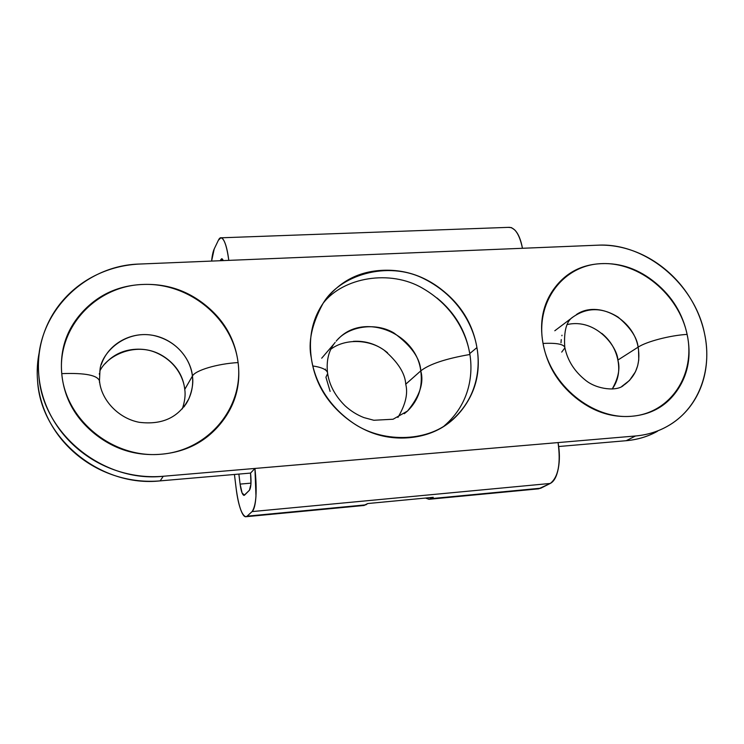 <?xml version="1.0" encoding="UTF-8"?>
<svg xmlns="http://www.w3.org/2000/svg" width="744" height="744" viewBox="0 0 744 744"><rect width="100%" height="100%" fill="white"/><g stroke="black" fill="none" stroke-linecap="round" stroke-linejoin="round"><path stroke-width="1.12" d="M101.296 364.634C107.74 344.798 129.317 332.084 150.66 334.986C172.031 337.748 190.064 355.502 192.408 376.092C195.188 370.373 217.239 363.742 238.08 362.57C232.733 318.144 188.818 282.19 142.476 284.478C96.088 286.105 57.316 327.183 61.761 373.627C85.328 372.763 97.929 375.292 99.575 381.226L99.389 382.137M576.479 314.507C597.934 299.841 633.33 318.748 638.12 347.15C646.443 341.58 670.167 335.349 687.112 334.4C678.826 294.373 639.347 261.748 601.375 263.646C563.292 264.957 535.196 301.776 543.036 343.44C556.893 342.77 564.194 344.24 564.929 347.839L561.711 352.107M612.2 389.028C618.431 377.989 620.319 368.336 617.864 360.077L638.12 347.15L638.519 349.438L638.761 359.882L637.673 365.741L635.45 371.786L629.508 380.444L622.142 386.164M182.317 408.893C184.819 401.388 185.637 394.878 184.754 389.354L192.408 376.092C193.505 382.463 192.324 390.033 188.855 398.793L184.503 406.205M444.205 425.912C471.212 402.671 472.979 371.805 469.743 353.586L476.923 347.588C480.252 366.104 478.466 397.631 450.78 421.141C426.154 442.643 380.696 442.838 352.303 422.462C323.845 402.504 313.745 375.776 311.308 357.976C307.932 342.407 311.727 324.421 322.701 304.026C339.013 275.206 387.457 260.14 424.034 278.786C460.062 296.893 473.807 328.141 476.923 347.588L469.743 353.586C466.739 335.209 454.677 306.742 422.564 288.226C390.237 269.17 343.207 277.307 323.194 303.18M442.392 427.363L450.78 421.141M508.208 227.366L511.454 227.618L514.755 229.961C518.298 233.56 520.865 239.67 522.455 248.282L597.711 245.185C644.881 242.414 694.571 283.529 704.475 333.312C712.901 370.754 698.067 409.526 667.098 426.442C657.491 431.78 646.955 434.961 635.497 435.984L626.234 440.699C637.562 439.685 647.987 436.533 657.491 431.25M214.216 248.952L218.401 240.228L214.216 248.952L211.603 261.079C212.161 255.545 213.026 251.5 214.216 248.952M538.591 488.836L550.253 483.451L252.095 511.584L247.11 516.15L365.825 504.851L367.759 503.539L433.25 497.318L431.036 498.638L540.832 488.185L429.167 499.261L425.615 498.043M244.525 495.151L249.445 490.231L244.041 495.411C242.377 494.881 241.056 491.114 240.098 484.102L251.007 483.135L240.098 484.102L238.871 474.086L240.098 484.102L242.088 493.03L244.525 495.151M236.127 488.287L234.444 474.467L236.127 488.287C237.262 497.634 238.889 505.036 241.019 510.505C243.149 515.992 245.185 517.87 247.11 516.15L245.911 516.727C241.819 515.536 238.554 506.06 236.127 488.287M364.188 505.455L247.11 516.15L252.095 511.584C254.104 509.742 255.397 504.618 255.973 496.183L254.95 468.441L163.262 476.262C103.286 482.912 42.315 433.482 38.8 375.069C32.69 316.73 82.565 265.004 140.253 264.018L228.799 260.372C227.636 251.174 226.027 244.618 223.981 240.712C221.945 236.871 220.085 236.713 218.401 240.228L220.884 237.81C224.149 238.406 226.781 245.929 228.799 260.372L597.711 245.185C609.476 244.72 621.194 246.58 632.856 250.756C644.509 254.95 655.297 261.135 665.22 269.328C675.134 277.521 683.494 287.147 690.283 298.186C697.072 309.244 701.797 320.952 704.475 333.312C707.135 345.681 707.507 357.827 705.591 369.749C703.647 381.672 699.5 392.488 693.148 402.178C686.768 411.869 678.593 419.663 668.633 425.568C658.645 431.455 647.596 434.924 635.497 435.984L558.056 442.587C559.758 451.896 559.832 460.573 558.288 468.618C556.717 476.606 554.038 481.554 550.253 483.451L540.832 488.185L537.754 488.91M221.721 258.735L220.81 259.628L222.809 259.544L220.81 259.628L220.261 260.726L221.721 258.698L223.33 260.595L222 258.726M37.591 381.226C41.032 438.821 101.063 487.478 160.165 480.875L163.262 476.262L160.165 480.875L250.551 473.082L254.95 468.441L250.551 473.082L250.961 484.028L249.445 490.231C251.063 487.58 251.435 481.87 250.551 473.082L160.165 480.875C145.499 482.131 130.99 480.578 116.659 476.197C102.328 471.78 89.354 464.861 77.729 455.449C66.123 446 56.832 434.831 49.857 421.932C42.91 409.014 38.818 395.445 37.591 381.226C36.707 370.865 37.358 360.766 39.553 350.936M656.348 431.883C647.178 436.802 637.134 439.741 626.234 440.699L558.688 446.521L626.234 440.699L635.497 435.984L163.262 476.262C148.372 477.527 133.66 475.928 119.105 471.473C104.56 466.981 91.382 459.959 79.58 450.39C67.797 440.801 58.358 429.455 51.271 416.361C44.212 403.257 40.064 389.493 38.8 375.069C37.581 360.645 39.283 346.732 43.924 333.321C48.583 319.939 55.726 308.072 65.342 297.74C74.977 287.435 86.285 279.381 99.268 273.578C112.251 267.784 125.913 264.604 140.253 264.018L522.455 248.282C519.61 234.769 515.201 227.785 509.212 227.32M580.822 401.639L581.371 401.983M469.743 353.586C465.921 331.294 455.04 312.778 437.109 298.046L437.063 298.009M443.759 426.507L445.619 424.917M564.929 347.839C564.194 344.24 556.893 342.77 543.036 343.44C547.007 364.932 557.702 382.881 575.112 397.268C592.587 411.544 611.419 417.877 631.591 416.268C651.66 414.548 667.061 405.638 677.784 389.531C688.414 373.46 691.52 355.083 687.112 334.4C682.713 313.773 672.223 296.623 655.641 282.934C639.059 269.235 620.97 262.809 601.375 263.646C581.706 264.511 566.11 272.639 554.568 288.021C543.036 303.533 539.186 322.003 543.036 343.44C550.29 385.132 592.605 419.858 631.591 416.268C670.697 413.292 695.966 374.372 687.112 334.4C670.167 335.349 646.443 341.58 638.12 347.15L617.864 360.077C619.985 370.819 618.208 380.314 612.544 388.554L612.526 388.582M99.575 381.226C97.929 375.292 85.328 372.763 61.761 373.627C63.984 397.594 74.837 417.551 94.33 433.501C113.925 449.311 136.106 456.23 160.881 454.249C185.526 452.147 205.316 442.066 220.252 424.015C235.048 406.01 240.991 385.532 238.08 362.57C235.169 339.673 224.483 320.683 206.014 305.598C187.544 290.486 166.368 283.445 142.476 284.478C118.491 285.529 98.534 294.643 82.603 311.81C66.653 329.127 59.706 349.736 61.761 373.627C65.491 420.109 112.958 458.63 160.881 454.249C208.878 450.566 244.106 406.922 238.08 362.57C217.239 363.742 195.188 370.373 192.408 376.092L184.754 389.419M311.308 357.976C314.628 381.607 325.872 401.314 345.049 417.086C364.328 432.729 385.578 439.62 408.819 437.742C431.939 435.742 450.083 425.866 463.233 408.121C476.272 390.414 480.829 370.242 476.923 347.588C473.017 325.007 461.968 306.24 443.787 291.304C425.605 276.349 405.285 269.347 382.807 270.305C360.254 271.272 341.914 280.2 327.788 297.089C313.643 314.126 308.146 334.419 311.308 357.976M425.503 498.052L429.065 499.317L433.25 497.318L367.759 503.539L363.574 505.511M254.95 468.441C257.229 490.938 256.28 505.316 252.095 511.584L550.253 483.451C558.288 477.202 560.892 463.577 558.056 442.587L254.95 468.441M601.747 333.34C610.359 340.445 615.725 349.354 617.864 360.077C617.678 347.522 596.446 318.023 567.319 324.524M105.034 363.779C113.06 354.832 123.244 349.996 135.585 349.271C147.898 348.573 158.825 352.117 168.377 359.891C177.918 367.685 183.377 377.506 184.754 389.354C183.74 378.798 176.421 361.128 155.366 352.358C133.808 343.412 107.183 355.316 99.733 371.219M99.333 374.269L99.436 373.228M99.482 380.407L100.04 369.368C101.649 352.889 124.508 330.038 153.069 335.358C180.718 341.366 191.599 364.002 192.408 376.092C193.487 386.257 191.301 395.641 185.851 404.262M560.995 342.779L561.236 339.589M561.878 335.767L561.999 335.219M564.761 347.076C563.72 330.848 566.547 320.766 573.243 316.842C587.276 307.226 602.212 307.309 618.041 317.074C630.456 327.574 637.143 337.599 638.12 347.15C640.798 363.305 636.232 375.85 624.402 384.76M327.667 373.516C327.472 369.973 322.515 367.452 312.806 365.946C322.515 367.452 327.472 369.973 327.667 373.516L325.928 377.227L330.113 391.4M338.176 339.041C363.379 311.792 416.268 332.568 420.769 370.875C429.372 364.132 445.74 358.673 469.892 354.488C445.74 358.673 429.372 364.132 420.769 370.875C424.154 382.714 419.737 396.096 407.526 411.023L404.29 413.72M397.91 417.449C405.536 404.68 408.14 393.595 405.74 384.211L420.769 370.875L405.731 384.174M387.54 352.749L387.512 352.73C377.348 344.407 365.983 340.613 353.4 341.338M325.454 369.954L325.472 369.08M327.481 372.446C326.318 360.989 328.504 351.447 334.037 343.83L335.172 342.37M336.214 341.133C348.071 326.281 375.339 321.827 393.892 332.949C411.255 345.672 420.211 358.31 420.769 370.875C422.936 386.787 418.537 400.151 407.582 410.967M405.74 384.211C405.154 373.404 397.947 362.049 384.099 350.154C369.442 339.357 345.337 338.26 330.875 349.187M564.929 347.969C567.681 360.812 574.638 371.637 585.798 380.463C597.088 389.558 617.288 391.604 623.667 385.243L621.91 386.294M99.566 381.309C101.156 399.23 117.599 418.156 139.165 422.294C162.415 425.168 178.969 417.338 188.855 398.793L183.945 406.94M364.309 505.446L246.255 516.689M429.688 499.215L538.758 488.817M38.502 361.677L37.312 367.917M322.701 304.026L322.208 304.668M508.998 227.339L221.47 237.792M573.243 316.842L554.801 330.764M334.037 343.83L321.696 358.208M327.667 373.739C329.508 385.466 335.358 396.199 345.207 405.926C350.889 411.06 357.12 414.947 363.918 417.598L373.851 420.267L393.092 419.235L407.526 411.023"/></g></svg>
